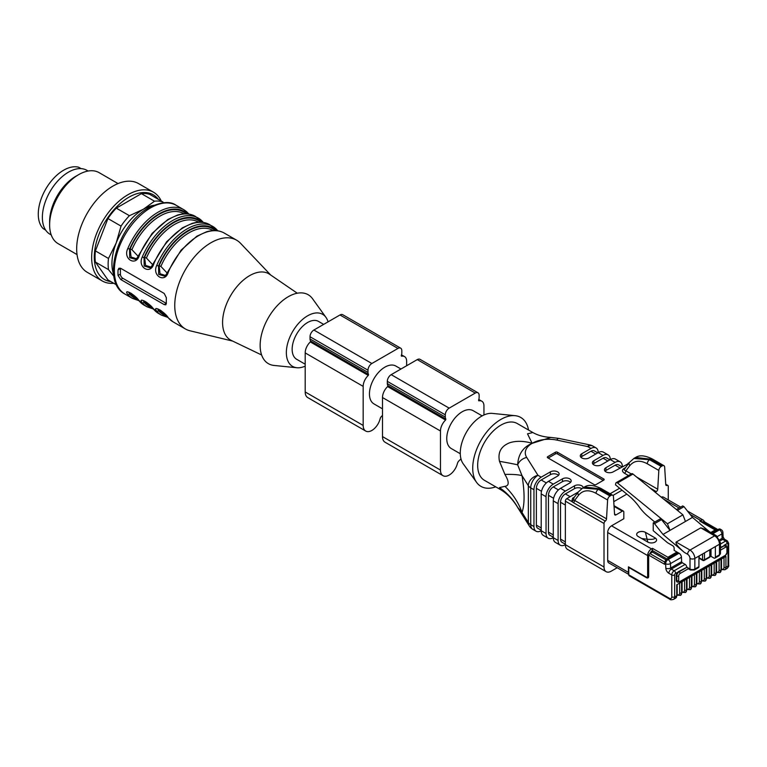 <?xml version="1.0" encoding="UTF-8"?>
<svg xmlns="http://www.w3.org/2000/svg" width="767" height="767" viewBox="0 0 767 767"><rect width="100%" height="100%" fill="white"/><g stroke="black" fill="none" stroke-linecap="round" stroke-linejoin="round"><path stroke-width="1.15" d="M305.189 364.21L296.676 359.292A21.86 12.627 -60 0 1 296.676 334.048A21.86 12.627 -60 0 1 318.545 321.421L323.674 324.383M81.034 168.635L78.55 167.196L81.244 168.644M78.55 167.196A35.867 20.709 120 0 0 45.704 189.142A35.867 20.709 120 0 0 43.125 228.566L45.713 230.167M45.598 229.995L43.125 228.566M113.928 276.321L108.483 269.62L95.386 262.055L107.936 279.907L116.632 284.94M113.66 274.49A44.409 25.637 -60 0 1 116.153 243.091L121.033 226.112A47.822 27.612 -60 0 1 129.402 215.7L143.352 209.257L154.503 201.203A47.822 27.612 -60 0 1 162.872 201.951L163.524 202.728M108.483 269.62A47.822 27.612 -60 0 1 108.483 258.46L116.153 243.091A44.409 25.637 -60 0 1 143.352 209.257A44.409 25.637 -60 0 1 153.592 205.326M95.386 262.055A47.822 27.612 -60 0 1 95.386 250.895L108.483 258.46M121.033 226.112L107.936 218.547A47.822 27.612 -60 0 1 116.306 208.135L129.402 215.7M154.503 201.203L141.406 193.639A47.822 27.612 -60 0 1 149.776 194.387L162.872 201.951M107.936 218.547L95.386 250.895M141.406 193.639L116.306 208.135M110.879 281.614A48.877 28.216 -60 0 1 98.924 234.472A48.877 28.216 -60 0 1 158.376 199.353M113.765 283.282A51.245 29.587 -60 0 1 102.27 280.971A51.245 29.587 -60 0 1 96.508 233.791A51.245 29.587 -60 0 1 153.505 192.22A51.245 29.587 -60 0 1 161.252 201.021M102.27 280.971L87.285 272.323A51.245 29.587 -60 0 1 81.532 225.143A51.245 29.587 -60 0 1 138.53 183.572L153.505 192.22M77.045 254.577L58.11 243.647A40.996 23.672 -60 0 1 49.625 224.875A40.996 23.672 -60 0 1 53.508 205.901A40.996 23.672 -60 0 1 78.608 174.675A40.996 23.672 -60 0 1 99.106 172.642L118.032 183.572M49.625 224.875L49.625 221.529A36.893 21.303 -60 0 1 53.115 204.453A36.893 21.303 -60 0 1 75.712 176.343L78.608 174.675M51.226 234.932L50.018 234.242A36.893 21.303 -60 0 1 45.867 200.264A36.893 21.303 -60 0 1 86.911 170.332L88.119 171.031M305.189 366.137A30.066 17.353 -60 0 1 296.848 367.738A30.066 17.353 -60 0 1 292.582 331.68A30.066 17.353 -60 0 1 325.937 317.346A30.066 17.353 -60 0 1 328.055 321.852M165.327 275.449L160.063 273.781L159.114 265.708L160.878 266.417L167.196 273.081M150.84 267.079L145.577 265.411L144.618 257.338L146.392 258.048L152.7 264.711M136.344 258.709L131.08 257.041L130.122 248.968L131.895 249.678L138.204 256.341M296.848 367.738L274.04 365.447A39.798 22.981 -60 0 1 268.383 317.711A39.798 22.981 -60 0 1 312.553 298.737L325.937 317.346M130.774 293.071A1.371 1.093 -41 0 0 130.122 293.598L129.623 292.476M145.27 301.441A1.371 1.093 -41 0 0 144.618 301.968L144.11 300.846M159.766 309.801A1.371 1.093 -41 0 0 159.114 310.328L158.606 309.216M167.906 271.643L168.356 272.026C165.221 283.579 151.665 275.909 156.756 265.334L158.529 266.034L158.683 274.404L164.282 276.062M164.493 275.947L166.055 274.711M153.707 263.254L153.86 263.666C150.725 275.209 137.168 267.539 142.269 256.964L144.043 257.674L144.186 266.034L149.786 267.693M149.996 267.578L151.569 266.35M187.301 213.897A49.874 28.801 120 0 0 129.546 249.304L129.69 257.664L135.299 259.323M135.5 259.208L137.072 257.98M128.731 292.217L129.546 293.934L130.122 293.598A49.193 28.398 -60 0 0 136.804 298.305M143.228 300.578L144.043 302.303L144.618 301.968A49.193 28.398 -60 0 0 151.3 306.675M157.724 308.948L158.529 310.664A1.371 1.093 139.9 0 1 156.756 311.191C151.684 304.374 165.154 312.102 168.356 317.883A1.371 1.093 139.9 0 1 168.117 317.682C165.672 314.643 163.141 312.169 160.514 310.29L157.638 308.88M261.614 354.977L231.366 340.471A38.264 22.09 -60 0 1 230.503 295.841A38.264 22.09 -60 0 1 269.591 274.27L297.28 293.215M120.419 268.191A3.413 1.975 -120 0 0 120.4 268.527L120.4 274.107A3.413 1.975 -120 0 0 122.816 278.296L166.295 303.396A3.413 1.975 -120 0 0 166.381 303.444M168.194 271.614L167.906 271.633C166.372 274.461 165.231 275.938 164.483 276.072M156.756 265.334A51.245 29.587 -60 0 1 212.689 226.38A51.245 29.587 -60 0 1 217.377 230.34A1.371 1.093 139.9 0 1 217.77 230.809M142.269 256.964A51.245 29.587 -60 0 1 198.193 218.02A51.245 29.587 -60 0 1 202.891 221.97A1.371 1.093 139.9 0 1 203.121 222.162L203.37 222.459M188.787 214.079A1.371 1.093 -40.1 0 0 188.394 213.6A51.245 29.587 -60 0 0 183.706 209.65L176.218 205.326A51.245 29.587 120 0 0 150.591 207.867A51.245 29.587 120 0 0 117.121 253.024A51.245 29.587 120 0 0 124.973 294.077C100.4 281.805 118.166 223.906 148.884 207.694C161.156 201.759 170.264 200.964 176.218 205.326M186.237 213.84A49.193 28.398 -60 0 0 130.122 248.968L127.773 248.604A51.245 29.587 -60 0 1 183.706 209.65L188.874 214.089M138.923 254.903L152.144 233.36L167.868 219.487L177.522 215.057C184.301 213.063 190.226 213.494 195.297 216.342A51.245 29.587 120 0 0 139.364 255.296L138.913 254.903C137.379 257.722 136.238 259.198 135.491 259.332M139.364 255.296C136.238 266.849 122.682 259.169 127.773 248.604M139.134 300.952A1.371 1.093 -40.1 0 0 139.364 301.143A51.245 29.587 120 0 0 144.052 305.103L131.531 293.55L128.645 292.141M138.885 300.654L132.461 298.401A51.245 29.587 -60 0 1 127.773 294.451C122.701 287.644 136.162 295.362 139.364 301.143M127.773 294.451A1.371 1.093 -40.1 0 0 129.546 293.934A49.874 28.801 120 0 0 137.744 299.341M153.621 309.322A1.371 1.093 -40.1 0 0 153.86 309.513A51.245 29.587 120 0 0 158.548 313.463L146.631 302.361L143.141 300.511M153.381 309.024L146.957 306.771A51.245 29.587 -60 0 1 142.269 302.821A1.371 1.093 -40.1 0 0 144.043 302.303A49.874 28.801 120 0 0 152.23 307.701M142.269 302.821C137.188 296.004 150.658 303.732 153.86 309.513M232.612 341.075L190.034 330.798A51.245 29.587 -60 0 1 185.365 328.947A51.245 29.587 -60 0 1 185.365 269.773A51.245 29.587 -60 0 1 236.61 240.196A51.245 29.587 -60 0 1 240.541 243.302L270.732 275.046M120.726 279.504L164.205 304.604L165.825 304.825L166.372 303.349A51.245 29.587 -60 0 1 166.372 297.769L164.205 293.445L120.726 268.345L118.923 268.229L118.06 269.879A51.245 29.587 120 0 0 118.06 275.458L120.726 279.504L122.816 278.296M406.644 365.744L406.644 361.276A10.249 5.915 120 0 0 404.525 356.578A10.249 5.915 120 0 0 401.515 356.233L401.246 355.562A5.465 3.154 120 0 0 401.822 352.906L401.822 350.672A5.465 3.154 120 0 0 400.681 348.17L342.715 314.7A5.465 3.154 120 0 0 339.982 314.969L313.885 330.031A5.465 3.154 120 0 0 310.021 336.732L310.021 338.956A5.465 3.154 120 0 0 310.597 340.96L310.319 341.938A10.249 5.915 120 0 0 305.189 352.906L305.189 391.956A12.301 7.104 120 0 0 307.74 397.584L365.715 431.054A12.301 7.104 120 0 0 380.106 418.868A3.413 1.975 -60 0 1 381.736 416.136A25.282 14.592 120 0 0 382.493 415.426M400.681 348.17A5.465 3.154 120 0 0 397.948 348.439L371.861 363.5A5.465 3.154 120 0 0 367.997 370.202L367.997 372.426A5.465 3.154 120 0 0 368.563 374.43L368.294 375.418A10.249 5.915 120 0 0 363.165 386.376L363.165 425.426A12.301 7.104 120 0 0 365.715 431.054M382.493 408.84L373.98 403.921A21.86 12.627 -60 0 1 370.624 386.395A21.86 12.627 -60 0 1 384.909 367.134A21.86 12.627 -60 0 1 395.839 366.051L400.978 369.013M716.474 572.403L719.887 572.604A5.465 3.154 -120 0 0 721.018 570.102L721.018 559.22L716.186 562.01L721.018 559.22L719.091 560.341L719.091 570.102A4.103 2.368 -120 0 1 716.589 571.971M711.546 575.25L714.959 575.451A5.465 3.154 -120 0 0 716.09 572.949L716.09 562.067L711.258 564.857L716.09 562.067L714.163 563.179L714.163 572.949A4.103 2.368 -120 0 1 711.661 574.819M706.618 578.088L710.031 578.289A5.465 3.154 -120 0 0 711.162 575.787L711.162 564.915L706.33 567.705L711.162 564.915L709.235 566.027L709.235 575.787A4.103 2.368 -120 0 1 706.733 577.666M701.69 580.935L705.103 581.137A5.465 3.154 -120 0 0 706.234 578.634L706.234 567.762L701.402 570.552L706.234 567.762L704.307 568.874L704.307 578.634A4.103 2.368 -120 0 1 701.805 580.514M696.762 583.783L700.175 583.984A5.465 3.154 -120 0 0 701.306 581.482L701.306 570.6L696.474 573.39L701.306 570.6L699.379 571.722L699.379 581.482A4.103 2.368 -120 0 1 696.877 583.351M691.834 586.63L695.247 586.832A5.465 3.154 -120 0 0 696.378 584.329L696.378 573.448L691.546 576.238L696.378 573.448L694.451 574.56L694.451 584.329A4.103 2.368 -120 0 1 691.949 586.199M686.906 589.468L690.319 589.67A5.465 3.154 -120 0 0 691.451 587.167L691.451 576.295L686.618 579.085L691.451 576.295L689.523 577.407L689.523 587.167A4.103 2.368 -120 0 1 687.021 589.046M681.978 592.316L685.391 592.517A5.465 3.154 -120 0 0 686.523 590.015L686.523 579.143L681.69 581.932L686.523 579.143L684.595 580.255L684.595 590.015A4.103 2.368 -120 0 1 682.093 591.894M677.05 595.163L680.463 595.365A5.465 3.154 -120 0 0 681.595 592.862L681.595 581.98L676.762 584.77L681.595 581.98L679.667 583.102L679.667 592.862A4.103 2.368 -120 0 1 677.165 594.732M711.019 549.095L711.019 556.353L713.914 558.021A2.052 1.179 -120 0 0 714.94 558.127A2.052 1.179 -120 0 0 715.371 557.187L715.371 546.583L719.475 544.215L719.475 554.819A2.052 1.179 60 0 1 719.053 555.759L714.94 558.127M616.189 482.664L631.653 473.738A2.052 1.179 60 0 1 632.976 474.044L682.908 514.849L667.443 523.775L617.512 482.97A2.052 1.179 -120 0 0 616.189 482.664A2.052 1.179 -120 0 0 615.796 483.277L615.489 484.849L628.844 495.76A39.625 22.876 60 0 1 639.16 506.834A34.16 19.721 -120 0 0 647.53 515.932L654.788 522.039M687.587 554.253A3.413 1.975 -120 0 1 690.003 558.443A3.413 1.975 0 0 0 694.835 558.443L698.938 556.075L698.938 566.669A2.052 1.179 60 0 1 698.516 567.609L694.413 569.977A2.052 1.179 -120 0 0 694.835 569.037L694.835 558.443A6.836 3.94 -120 0 0 690.003 550.073L676.139 542.068L700.779 527.849L714.643 535.845L690.003 550.073A3.413 1.975 120 0 0 687.587 554.253L684.241 552.326C678.018 546.871 675.315 543.448 676.139 542.068M703.531 560.341A1.371 0.786 -120 0 0 704.211 560.409A1.371 0.786 -120 0 0 704.499 559.785A1.371 0.786 180 0 1 702.562 559.785A1.371 0.786 120 0 0 702.85 560.409L699.466 558.453A1.371 0.786 -60 0 1 699.188 557.83L699.188 555.931M698.938 556.075L715.371 546.583M677.251 581.98A3.413 1.975 -60 0 1 676.993 581.875A3.413 1.975 -60 0 1 676.283 580.312L676.283 575.681A3.413 1.975 -60 0 1 678.699 571.492L687.107 567.197A1.371 0.786 60 0 1 687.615 567.657L688.325 568.731A2.052 1.179 -60 0 0 688.498 568.865L690.425 569.977A2.052 1.179 120 0 1 690.003 569.037L687.615 567.657M725.946 556.382L721.114 559.172L725.946 556.382L725.946 567.254A1.371 0.786 180 0 1 724.019 567.254L724.019 557.494M721.114 559.172L721.114 570.044A5.465 3.154 60 0 1 719.983 572.546A5.465 3.154 60 0 1 719.935 572.575M716.186 562.01L716.186 572.891A5.465 3.154 60 0 1 715.055 575.394A5.465 3.154 60 0 1 715.007 575.423M711.258 564.857L711.258 575.739A5.465 3.154 60 0 1 710.127 578.241A5.465 3.154 60 0 1 710.079 578.26M706.33 567.705L706.33 578.577A5.465 3.154 60 0 1 705.199 581.079A5.465 3.154 60 0 1 705.151 581.108M701.402 570.552L701.402 581.424A5.465 3.154 60 0 1 700.271 583.927A5.465 3.154 60 0 1 700.223 583.955M696.474 573.39L696.474 584.272A5.465 3.154 60 0 1 695.343 586.774A5.465 3.154 60 0 1 695.295 586.803M691.546 576.238L691.546 587.119A5.465 3.154 60 0 1 690.415 589.622A5.465 3.154 60 0 1 690.367 589.641M686.618 579.085L686.618 589.957A5.465 3.154 60 0 1 685.487 592.46A5.465 3.154 60 0 1 685.439 592.488M681.69 581.932L681.69 592.805A5.465 3.154 60 0 1 680.559 595.307A5.465 3.154 60 0 1 680.511 595.336M676.762 584.77L676.762 595.652A5.465 3.154 60 0 1 675.631 598.155L677.165 595.096A1.371 0.786 180 0 1 676.762 595.652L674.663 596.86L674.663 574.943A1.371 0.786 -60 0 1 675.631 573.265L679.178 571.779A3.413 1.975 120 0 0 676.762 575.959L676.762 580.59A3.413 1.975 120 0 0 677.472 582.153L679.869 582.048A1.371 0.786 -120 0 0 680.147 581.424L725.467 555.26A2.052 1.179 120 0 0 726.915 552.748L726.915 548.117A1.371 0.786 0 0 0 727.317 547.561L727.317 552.192A1.371 0.786 180 0 1 726.915 552.748M721.402 569.555L724.815 569.756L726.915 568.548A5.465 3.154 -120 0 0 728.046 566.046L728.046 544.119A1.371 0.786 120 0 0 727.087 543.563L724.019 545.337A3.413 1.975 -60 0 1 725.726 545.164A3.413 1.975 -60 0 1 725.946 545.337M682.908 514.849L685.458 521.455L670.003 530.38L667.443 523.775M684.241 552.326L662.995 534.426L654.529 523.679L661.528 519.633L660.243 518.895L653.235 522.931L653.235 530.687L667.539 542.739L672.707 545.721A2.052 1.179 -120 0 1 674.155 548.232L674.155 550.409L679.035 553.228A3.413 1.975 60 0 1 681.451 557.264L681.642 561.684A0.892 0.508 -120 0 0 682.275 562.738L685.171 564.407A2.052 1.179 60 0 1 686.618 566.918M661.528 519.633L670.003 530.38L662.995 534.426M722.917 532.509L723.108 536.929A3.413 1.87 177.5 0 1 722.111 538.329L721.91 533.899A3.413 1.87 -2.5 0 0 722.917 532.509A3.413 3.413 0 0 0 721.21 529.7A3.413 1.975 120 0 0 719.504 529.863A3.413 1.975 60 0 1 721.91 533.899L717.461 536.469M725.726 545.164L726.205 545.442A3.413 1.975 120 0 0 724.499 545.615L720.472 547.379M715.371 557.187L719.475 554.819A3.413 1.975 180 0 0 720.472 553.419L720.472 542.825A3.413 1.975 0 0 1 719.475 544.215A6.836 3.94 60 0 0 714.643 535.845A3.413 1.975 120 0 1 716.349 535.682L705.573 529.451L700.779 527.849M677.491 510.419L684.001 506.661L682.707 505.923L676.427 509.547M684.001 506.661L692.467 517.409L685.458 521.455M654.529 523.679L653.235 522.931M692.467 517.409L709.36 531.646M681.451 557.264L670.463 563.611A3.413 1.975 -120 0 0 668.047 559.574A3.413 1.975 120 0 0 665.631 563.755A3.413 1.87 -2.5 0 0 670.463 563.611L670.655 568.031A0.892 0.508 -120 0 0 671.278 569.085L682.275 562.738M712.888 533.679L719.504 529.863L718.487 529.278A3.413 1.975 -60 0 1 720.194 529.115L721.21 529.7M718.487 529.278L711.872 533.094M664.759 562.134L649.87 553.544L648.604 555.04L664.615 564.282L664.615 563.17A3.413 1.975 -60 0 1 667.031 558.99L678.028 552.643M665.986 559.862L652.468 552.058L649.87 553.544M652.468 552.058L652.468 548.328L651.499 548.884A5.465 3.154 120 0 0 647.636 555.576A1.371 0.786 0 0 0 648.661 555.807L648.661 576.448A3.058 1.764 60 0 1 646.677 577.791A3.058 1.764 60 0 1 646.504 577.695A1.371 0.786 120 0 0 646.504 577.695A1.371 0.786 120 0 1 646.188 577.052A2.052 1.179 -120 0 0 647.636 576.218L647.636 555.576L607.685 532.509A5.465 3.154 -60 0 1 611.548 525.817L623.82 518.732L623.82 512.04A2.052 1.179 120 0 0 623.389 511.1A2.052 1.179 120 0 0 622.363 511.196L614.06 506.402M628.767 574.828L669.351 598.26A2.052 1.179 120 0 0 669.773 599.2L629.189 575.768A2.052 1.179 -60 0 1 628.767 574.828L628.767 567.465A1.371 0.786 -60 0 1 628.739 567.446A1.371 0.786 -60 0 1 628.451 566.823L628.451 572.403A5.465 3.154 120 0 0 628.767 573.975L628.767 573.975M646.437 577.666L628.767 567.465M648.604 555.04L648.661 555.807M704.892 522.548L703.349 522.682M656.571 540.016A5.12 2.963 0 0 0 655.076 537.945C654.797 539.23 651.979 539.642 646.619 539.201L641.672 538.52M655.076 537.897A5.12 2.963 180 0 1 656.571 539.987A5.12 2.963 180 0 1 653.417 542.72A5.12 2.963 180 0 1 647.827 542.077L638.163 536.497A5.12 2.963 180 0 1 636.668 534.407A5.12 2.963 180 0 1 639.831 531.675A5.12 2.963 180 0 1 645.411 532.317L655.076 537.897L645.411 532.375L647.827 542.135M645.411 532.317L645.411 532.375A5.12 2.963 0 0 0 639.851 531.723A5.12 2.963 0 0 0 636.668 534.436M624.501 469.011L629.496 462.367L633.878 458.474L649.63 459.74A3.413 1.975 120 0 0 647.223 463.728C639.937 459.864 634.127 460.497 629.812 465.617L625.882 470.842A2.052 1.179 -60 0 1 624.443 473.239C622.037 471.6 621.845 470.046 623.868 468.589L625.536 467.621M636.677 477.074L657.731 489.231L658.824 470.43A3.413 1.975 120 0 1 661.24 466.441L649.63 459.74L650.637 459.165L635.68 457.439M573.448 498.377L578.28 491.935L582.671 488.042L598.423 489.308A3.413 1.975 120 0 0 596.017 493.296C588.72 489.432 582.92 490.065 578.606 495.185L574.656 500.429L606.515 518.828A2.052 1.179 -60 0 1 605.268 521.09A2.052 1.179 120 0 0 604.013 523.477L565.356 501.158L565.356 544.675L604.013 566.986L604.013 523.477M584.435 487.016C588.308 484.447 593.879 484.965 601.136 488.56A3.413 1.975 120 0 0 599.43 488.732L584.473 487.007L582.652 488.013M716.34 530.179L699.715 521.042L715.18 529.968L710.817 532.49M716.627 530.352L715.18 529.968M667.923 558.472L667.923 557.254L652.468 548.328M557.388 452.204L603.763 478.982A1.371 0.786 180 0 1 604.166 479.538A1.371 0.786 180 0 1 603.763 480.104L596.036 484.562A1.371 0.786 180 0 1 594.109 484.562L547.724 457.784A1.371 0.786 180 0 1 547.322 457.228A1.371 0.786 180 0 1 547.724 456.672L555.452 452.204A1.371 0.786 180 0 1 557.388 452.204L557.388 453.882L603.284 480.382M557.388 453.882A1.371 0.786 0 0 0 555.452 453.882L555.452 452.204M548.204 458.062L555.452 453.882M626.831 494.121L613.763 501.666M573.917 498.042L573.515 499.835L574.656 500.429A2.052 1.179 120 0 1 573.409 502.692L571.693 501.465A2.052 1.553 145.2 0 0 573.515 499.835M581.76 488.598A5.12 2.963 0 0 0 574.541 488.608L565.356 493.91L570.188 496.7M565.356 544.196L561.943 542.221A6.836 3.94 -60 0 1 560.524 539.096L560.524 502.27A6.836 3.94 -60 0 1 565.356 493.91M553.285 500.88L553.285 537.696L558.108 540.486L558.108 503.67L553.285 500.88A10.249 5.915 -60 0 1 560.524 488.33L565.356 491.12A10.249 5.915 120 0 0 558.108 503.67M570.6 482.328A5.12 2.963 0 0 0 562.46 481.638L562.46 478.848A5.12 2.963 180 0 1 568.04 478.205A5.12 2.963 180 0 1 571.204 480.938A5.12 2.963 180 0 1 569.708 483.028L560.524 488.33M553.285 537.216L549.862 535.251A6.836 3.94 -60 0 1 548.453 532.116L548.453 495.3A6.836 3.94 -60 0 1 553.285 486.93L562.46 481.638M541.205 493.91L541.205 530.726L546.037 533.516L546.037 496.7L541.205 493.91A10.249 5.915 -60 0 1 548.453 481.35L553.285 484.14A10.249 5.915 120 0 0 546.037 496.7M558.52 475.358A5.12 2.963 0 0 0 550.38 474.658L550.38 471.868A5.12 2.963 180 0 1 555.97 471.226A5.12 2.963 180 0 1 559.133 473.968A5.12 2.963 180 0 1 557.628 476.058L548.453 481.35M541.205 530.246L537.782 528.271A6.836 3.94 -60 0 1 536.373 525.146L536.373 488.33A6.836 3.94 -60 0 1 541.205 479.96L550.38 474.658M595.796 454.016L590.964 451.226L581.789 456.528A5.12 2.963 0 0 0 580.887 457.228M590.964 451.226A6.836 3.94 -60 0 1 594.377 450.891L597.8 452.866M607.876 460.996L603.044 458.206L593.859 463.508A5.12 2.963 0 0 0 592.968 464.198M603.044 458.206A6.836 3.94 -60 0 1 606.457 457.861L609.87 459.836M619.947 467.966L615.124 465.176L605.94 470.478A5.12 2.963 0 0 0 605.048 471.178M615.124 465.176A6.836 3.94 -60 0 1 618.538 464.84L621.951 466.815M625.124 468.474C623.657 469.279 623.907 470.066 625.882 470.842L631.279 473.958M661.24 466.441L662.247 465.866L650.637 459.165A3.413 1.975 120 0 1 652.343 458.992L663.954 465.694A3.413 1.975 120 0 0 662.247 465.866M668.268 499.921L668.268 486.374A2.052 1.179 120 0 0 667.836 485.434A2.052 1.179 120 0 0 667.012 485.444A2.052 1.179 -60 0 1 666.178 485.444A2.052 1.179 -60 0 1 665.756 484.619L664.653 467.065A3.413 1.975 120 0 0 663.954 465.694M614.54 514.043L615.987 514.887A2.052 1.179 -60 0 1 614.961 514.983A2.052 1.179 -60 0 1 614.54 514.158L613.447 496.632A3.413 1.975 120 0 0 612.737 495.261A3.413 1.975 120 0 0 611.031 495.424L610.024 496.009A3.413 1.975 120 0 0 607.617 499.998L606.515 518.828M607.685 532.509L607.685 560.399A5.465 3.154 -60 0 0 608.816 562.901L628.767 574.425M661.259 497.16A5.465 3.154 -60 0 1 663.455 497.15L680.684 507.092M533.957 526.546L533.957 489.72L530.735 487.86L530.735 524.676L533.957 526.546A10.249 5.915 120 0 0 536.075 531.234A10.249 5.915 120 0 0 541.205 530.726A10.249 5.915 -60 0 0 543.324 535.414L548.156 538.204A10.249 5.915 120 0 0 553.285 537.696A10.249 5.915 -60 0 0 555.404 542.394L560.236 545.184A10.249 5.915 120 0 0 565.356 544.675A10.249 5.915 -60 0 0 567.484 549.364L606.131 571.674A10.249 5.915 120 0 0 611.251 571.166L617.195 567.743M546.037 533.516A10.249 5.915 120 0 0 548.156 538.204M558.108 540.486A10.249 5.915 120 0 0 560.236 545.184M604.013 566.986A10.249 5.915 120 0 0 606.131 571.674M565.356 501.158A2.052 1.179 -60 0 1 566.803 498.646L571.693 501.465L572.661 498.157A2.052 1.179 -120 0 0 573.467 498.339M578.155 492.098L566.803 498.646M574.541 488.608L574.541 485.818A5.12 2.963 180 0 1 579.919 485.127A5.12 2.963 180 0 1 583.265 487.659M574.541 485.818L565.356 491.12M562.46 478.848L553.285 484.14M550.38 471.868L541.205 477.17A10.249 5.915 120 0 0 533.957 489.72M590.964 448.446L581.789 453.738A5.12 2.963 180 0 0 580.283 455.828A5.12 2.963 180 0 0 583.447 458.57A5.12 2.963 180 0 0 589.027 457.928L598.212 452.626A10.249 5.915 120 0 0 596.084 447.938A10.249 5.915 120 0 0 590.964 448.446L587.743 446.576A10.249 5.915 -60 0 1 592.862 446.068L596.084 447.938M598.212 452.626A10.249 5.915 -60 0 1 603.332 452.118L608.164 454.908A10.249 5.915 120 0 0 603.044 455.416L598.212 452.626M603.044 455.416L593.859 460.718A5.12 2.963 180 0 0 592.364 462.808A5.12 2.963 180 0 0 595.528 465.54A5.12 2.963 180 0 0 601.107 464.898L610.292 459.596A10.249 5.915 120 0 0 608.164 454.908M610.292 459.596A10.249 5.915 -60 0 1 615.412 459.088L620.244 461.878A10.249 5.915 120 0 0 615.124 462.386L610.292 459.596M622.363 466.576A10.249 5.915 120 0 0 620.244 461.878M628.643 463.498L613.188 471.868A5.12 2.963 180 0 1 607.598 472.51A5.12 2.963 180 0 1 604.444 469.778A5.12 2.963 180 0 1 605.94 467.688L615.124 462.386M628.163 463.22A2.052 1.179 -60 0 1 628.978 463.047M624.683 468.771A2.052 1.179 60 0 1 623.868 468.589M657.731 489.231A2.052 1.179 -60 0 1 656.284 491.618L650.138 488.071M615.987 514.887L622.363 511.196M655.229 492.232L656.284 491.618M592.862 446.068A10.249 10.249 0 0 0 589.842 444.918A10.249 2.867 101.9 0 0 587.743 446.576L556.784 440.076A10.249 2.867 101.9 0 1 558.894 438.417L550.927 437.43L532.097 443.355A23.231 13.413 0 0 0 526.708 457.439L537.974 475.31A10.249 5.915 -60 0 0 530.735 487.86A10.249 5.915 180 0 1 528.348 485.703A10.249 7.862 -32.2 0 1 537.974 475.31L541.205 477.17M556.784 440.076A23.231 13.413 0 0 0 532.413 443.192L532.116 443.364C523.084 447.094 518.271 454.246 517.667 464.831L522.011 475.655C524.753 492.27 524.753 504.542 522.011 512.481L517.667 507.409A10.249 7.862 -32.2 0 0 518.041 508.09L529.307 525.961A10.249 7.862 -32.2 0 1 528.348 522.519L528.348 485.703L522.011 475.655A68.321 9.741 -9.5 0 0 504.907 474.399L499.49 461.341C497.639 452.425 501.004 446.241 509.566 442.808C516.038 440.709 523.535 440.843 532.087 443.23L527.514 433.834L532.72 432.55M500.007 489.212L499.49 487.601A68.321 62.702 -19.4 0 1 517.667 507.409L517.62 507.38C512.749 499.269 506.872 493.239 499.969 489.279L484.466 480.334A32.799 18.935 -60 0 1 479.433 454.054A32.799 18.935 -60 0 1 500.861 425.148A32.799 18.935 -60 0 1 517.255 423.528L532.768 432.483C537.907 435.397 543.966 437.056 550.946 437.43M526.708 457.439A10.249 7.862 -32.2 0 0 517.667 464.831A68.321 3.231 7.6 0 0 499.49 461.341M529.307 525.961A10.249 10.249 0 0 0 532.854 529.374A10.249 5.915 -60 0 1 530.735 524.676A10.249 5.915 180 0 1 528.348 522.519L522.011 512.481A68.321 59.644 19.5 0 0 504.907 486.336C509.278 485.779 509.278 481.801 504.907 474.399M499.49 487.601L504.907 486.336M495.741 486.834A39.798 22.981 -60 0 1 476.595 482.385A39.798 22.981 -60 0 1 476.441 449.884A39.798 22.981 -60 0 1 500.861 419.434A39.798 22.981 -60 0 1 515.108 415.676A39.798 22.981 -60 0 1 528.53 430.038M476.595 482.385L463.201 463.776A30.066 17.353 -60 0 1 463.086 439.223A30.066 17.353 -60 0 1 481.532 416.222A30.066 17.353 -60 0 1 492.299 413.394L515.108 415.676M460.286 453.748L451.284 448.551A21.86 12.627 -60 0 1 447.928 431.025A21.86 12.627 -60 0 1 462.213 411.764A21.86 12.627 -60 0 1 473.143 410.681L482.155 415.877M483.948 414.985L483.948 405.906A10.249 5.915 120 0 0 481.829 401.218A10.249 5.915 120 0 0 478.819 400.863L478.55 400.192A5.465 3.154 120 0 0 479.126 397.536L479.126 395.302A5.465 3.154 120 0 0 477.985 392.8A5.465 3.154 120 0 0 475.252 393.078L449.165 408.14A5.465 3.154 120 0 0 445.301 414.832L445.301 417.066A5.465 3.154 120 0 0 445.867 419.06L445.598 420.048A10.249 5.915 120 0 0 440.469 431.006L440.469 470.056A12.301 7.104 120 0 0 443.019 475.693A12.301 7.104 120 0 0 457.41 463.498A3.413 1.975 -60 0 1 459.04 460.766A25.282 14.592 120 0 0 460.977 458.877M477.985 392.8L420.019 359.33A5.465 3.154 120 0 0 417.277 359.598L391.189 374.66A5.465 3.154 120 0 0 387.325 381.362L387.325 383.586A5.465 3.154 120 0 0 387.901 385.59L387.623 386.578A10.249 5.915 120 0 0 382.493 397.536L382.493 436.586A12.301 7.104 120 0 0 385.044 442.214L443.019 475.693M213.149 230.599L212.919 230.455A47.822 27.612 120 0 0 160.878 266.417M198.653 222.229L198.423 222.094A47.822 27.612 120 0 0 146.392 258.048M184.166 213.859L183.927 213.725A47.822 27.612 120 0 0 131.895 249.678M216.294 230.637A49.874 28.801 120 0 0 158.529 266.034L159.114 265.708A49.193 28.398 -60 0 1 215.23 230.57M201.798 222.267A49.874 28.801 120 0 0 144.043 257.674L144.618 257.338A49.193 28.398 -60 0 1 200.733 222.209M165.787 315.045A49.193 28.398 -60 0 1 159.114 310.328L158.529 310.664A49.874 28.801 120 0 0 166.727 316.071M167.906 271.633L181.127 250.1L196.851 236.217L206.505 231.797C213.293 229.793 219.218 230.225 224.29 233.082A51.245 29.587 120 0 0 168.356 272.026M149.987 267.702C150.735 267.568 151.876 266.091 153.41 263.273L166.64 241.73L182.354 227.857L192.018 223.427C198.797 221.433 204.722 221.855 209.794 224.712A51.245 29.587 120 0 0 153.86 263.666M167.868 317.394L161.444 315.141A51.245 29.587 -60 0 1 156.756 311.191M168.356 317.883A51.245 29.587 120 0 0 173.045 321.833L168.117 317.682M164.205 304.604L166.295 303.396M118.06 269.879L120.4 268.527M118.06 275.458L120.4 274.107M363.165 425.426L305.189 391.956M363.165 386.376L305.189 352.906M397.948 348.439L339.982 314.969M371.861 363.5L313.885 330.031M367.997 370.202L310.021 336.732M367.997 372.426L310.021 338.956M368.563 374.43L310.597 340.96M368.294 375.418L310.319 341.938M709.533 557.341A1.371 1.371 0 0 0 710.213 556.152A1.371 0.786 180 0 1 709.811 556.708A1.371 0.786 60 0 1 709.533 557.341L704.211 560.409A1.371 1.371 0 0 1 702.85 560.409M709.811 549.795L709.811 556.708L704.499 559.785L704.499 552.863M702.562 553.975L702.562 559.785L699.188 557.83M719.887 572.604L721.517 569.488A1.371 0.786 180 0 1 721.114 570.044L721.018 570.102A1.371 0.786 180 0 1 719.091 570.102M714.959 575.451L716.589 572.335A1.371 0.786 180 0 1 716.186 572.891L716.09 572.949A1.371 0.786 180 0 1 714.163 572.949M710.031 578.289L711.661 575.173A1.371 0.786 180 0 1 711.258 575.739L711.162 575.787A1.371 0.786 180 0 1 709.235 575.787M705.103 581.137L706.733 578.021A1.371 0.786 180 0 1 706.33 578.577L706.234 578.634A1.371 0.786 180 0 1 704.307 578.634M700.175 583.984L701.805 580.868A1.371 0.786 180 0 1 701.402 581.424L701.306 581.482A1.371 0.786 180 0 1 699.379 581.482M695.247 586.832L696.877 583.716A1.371 0.786 180 0 1 696.474 584.272L696.378 584.329A1.371 0.786 180 0 1 694.451 584.329M690.319 589.67L691.949 586.554A1.371 0.786 180 0 1 691.546 587.119L691.451 587.167A1.371 0.786 180 0 1 689.523 587.167M685.391 592.517L687.021 589.401A1.371 0.786 180 0 1 686.618 589.957L686.523 590.015A1.371 0.786 180 0 1 684.595 590.015M680.463 595.365L682.093 592.249A1.371 0.786 180 0 1 681.69 592.805L681.595 592.862A1.371 0.786 180 0 1 679.667 592.862M632.976 474.044L617.512 482.97M698.938 566.669L694.835 569.037A3.413 1.975 180 0 1 690.003 569.037L690.003 558.443M725.467 555.26A1.371 0.786 60 0 1 725.179 555.883L727.317 552.192M676.283 580.312L676.762 580.59A1.371 0.786 180 0 0 678.699 580.59A2.052 1.179 120 0 0 680.147 581.424M678.699 580.59L678.699 575.959A1.371 0.786 0 0 1 676.762 575.959L676.283 575.681M720.472 547.935L724.499 545.615A1.371 0.786 60 0 1 725.467 547.283A2.052 1.179 120 0 1 726.915 548.117M678.699 575.959A2.052 1.179 120 0 1 680.147 573.448L688.325 568.731M720.472 550.169L725.467 547.283M680.147 573.448A1.371 0.786 -120 0 0 679.178 571.779L687.107 567.197M664.615 563.17L665.631 563.755L665.823 568.184A4.305 2.483 -120 0 0 668.872 573.265L671.767 574.943A2.052 1.179 0 0 0 674.663 574.943M669.351 598.26A3.413 1.975 -120 0 0 671.767 596.86L671.767 574.943A3.413 1.975 -60 0 1 674.183 570.753A2.052 1.179 60 0 1 675.631 573.265M721.517 569.133A4.103 2.368 -120 0 0 724.019 567.254M724.815 569.756A5.465 3.154 -120 0 0 725.946 567.254L728.046 566.046A2.052 1.179 0 0 0 728.65 565.202C729.062 565.883 728.477 566.995 726.915 568.548M728.046 564.368L728.046 544.119A2.052 1.179 0 0 0 728.65 543.285L727.346 540.879A3.413 1.975 120 0 0 725.63 541.051L720.472 544.033M727.087 543.563A2.052 1.179 -120 0 0 725.63 541.051L722.735 539.374L720.194 540.84M723.108 536.929L724.441 539.211A3.413 1.975 120 0 0 722.735 539.374A0.892 0.508 -120 0 1 722.111 538.329L719.782 539.671M668.872 573.265A3.413 1.975 120 0 1 671.278 569.085L674.183 570.753L685.171 564.407M681.642 561.684L670.655 568.031A3.413 1.87 177.5 0 1 665.823 568.184M650.052 553.448A4.103 2.368 120 0 1 652.468 550.553L668.047 559.574L679.035 553.228M671.767 596.86A2.052 1.179 0 0 0 674.663 596.86A5.465 3.154 -120 0 1 673.531 599.363L675.631 598.155M717.519 529.834L704.221 522.164M704.068 522.269A4.103 2.368 120 0 0 702.083 521.953M629.467 462.396A3.413 2.569 36.9 0 0 629.812 465.617M578.26 491.963A3.413 2.569 36.9 0 0 578.606 495.185M611.031 495.424L599.43 488.732L598.423 489.308L610.024 496.009M652.468 550.553A1.371 0.786 -120 0 0 651.499 548.884L611.548 525.817M648.661 576.448A1.371 0.786 180 0 1 647.636 576.218M646.188 577.052L628.451 566.823M704.777 522.02L703.416 520.218A5.465 3.154 120 0 0 700.683 520.486A1.371 0.786 60 0 1 701.565 521.646M690.06 514.36L700.683 520.486L699.715 521.042M676.964 552.029L667.923 557.254M622.027 490.199L612.967 495.424M565.356 505.06L560.524 502.27M560.524 539.096L565.356 541.886M553.285 486.93L558.424 489.902M553.592 498.272L548.453 495.3M548.453 532.116L553.285 534.906M541.205 479.96L546.344 482.932M541.512 491.302L536.373 488.33M536.373 525.146L541.205 527.936M658.824 470.43L647.223 463.728M665.766 484.725L667.012 485.444M605.268 521.09L573.409 502.692M607.617 499.998L596.017 493.296M628.451 572.403L607.685 560.399M663.637 499.106L679.083 508.013M603.763 480.104L603.763 478.982M547.724 456.672L547.724 457.784M610.101 493.737L619.631 488.234M572.661 498.157L574.33 497.189M581.789 453.738L581.789 456.528M593.859 460.718L593.859 463.508M605.94 467.688L605.94 470.478M628.48 475.569L624.443 473.239M440.469 470.056L382.493 436.586M475.252 393.078L417.277 359.598M449.165 408.14L391.189 374.66M445.301 414.832L387.325 381.362M445.301 417.066L387.325 383.586M445.867 419.06L387.901 385.59M445.598 420.048L387.623 386.578M440.469 431.006L382.493 397.536M209.794 224.712L217.866 230.829M203.121 222.162L195.297 216.342M236.61 240.196L224.29 233.082M185.365 328.947L173.045 321.833M161.444 315.141L158.548 313.463M146.957 306.771L144.052 305.103M132.461 298.401L124.973 294.077M404.525 356.578L401.505 354.843M710.213 549.565L710.213 556.152M679.869 582.048L725.179 555.883M677.472 582.153L676.993 581.875M721.517 569.488L721.517 559.172M716.589 572.335L716.589 562.01M711.661 575.173L711.661 564.857M706.733 578.021L706.733 567.705M701.805 580.868L701.805 570.552M696.877 583.716L696.877 573.39M691.949 586.554L691.949 576.238M687.021 589.401L687.021 579.085M682.093 592.249L682.093 581.932M677.165 595.096L677.165 584.77M726.205 545.442L727.317 547.561M720.472 553.419L719.053 555.759M694.413 569.977L690.425 569.977M716.349 535.682L720.472 542.825M669.773 599.2C670.157 599.89 671.403 599.947 673.531 599.363M728.65 565.202L728.65 543.285M724.441 539.211L727.346 540.879M717.922 529.604L704.758 522.011M633.868 458.445L635.661 457.41M635.642 457.448C639.515 454.879 645.085 455.397 652.343 458.992M646.677 577.791L628.739 567.446M601.136 488.56L612.737 495.261M687.385 510.966L703.416 520.218M532.854 529.374L536.075 531.234M614.012 505.683L623.389 511.1M665.727 484.217L667.836 485.434M518.041 508.09L517.61 507.38M558.894 438.417L589.842 444.918M481.829 401.218L478.809 399.473"/></g></svg>
